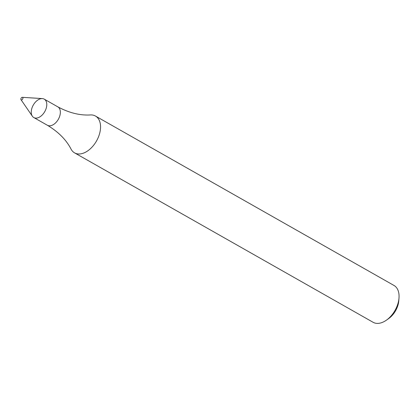 <?xml version="1.0" encoding="UTF-8"?>
<svg xmlns="http://www.w3.org/2000/svg" width="420" height="420" viewBox="0 0 420 420"><rect width="100%" height="100%" fill="white"/><g stroke="black" fill="none" stroke-linecap="round" stroke-linejoin="round"><path stroke-width="0.63" d="M21 99.671L32.35 116.209A10.584 6.605 -60.4 0 0 38.047 117.752A10.584 6.605 -60.4 0 0 46.074 108.675A10.584 6.605 -60.4 0 0 44.247 99.141A10.584 6.605 -60.4 0 0 33.275 105.084A10.584 6.605 -60.4 0 0 33.794 117.553A10.584 6.605 -60.4 0 0 38.047 117.752A10.584 6.605 -60.4 0 0 46.473 107.242A10.584 6.605 -60.4 0 0 42.352 98.59L22.334 97.319A1.412 0.882 -60.4 0 0 21.121 98.186A1.412 0.882 -60.4 0 0 21 99.671A1.412 0.882 -60.4 0 0 21.761 99.876A1.412 0.882 -60.4 0 0 22.885 98.474A1.412 0.882 -60.4 0 0 22.334 97.319M57.813 106.838A10.584 6.605 -60.4 0 1 59.64 116.377A10.584 6.605 -60.4 0 1 51.613 125.449A10.584 6.605 -60.4 0 1 47.36 125.249C58.354 131.849 66.25 139.808 71.053 149.116A21.168 13.209 -60.4 0 0 74.582 152.87A21.168 13.209 -60.4 0 0 83.087 153.269A21.168 13.209 -60.4 0 0 99.13 135.119A21.168 13.209 -60.4 0 0 95.477 116.046A21.168 13.209 -60.4 0 0 90.447 114.938C79.994 115.589 69.116 112.891 57.813 106.838L44.247 99.141M74.582 152.87L373.086 322.276A21.168 13.209 -60.4 0 0 381.591 322.681A21.168 13.209 -60.4 0 0 386.416 320.161A21.168 13.209 -60.4 0 0 399 297.98A21.168 13.209 -60.4 0 0 393.986 285.453L95.477 116.046M386.416 320.161L388.715 318.533A16.936 10.568 -60.4 0 0 398.785 300.794L399 297.98M47.36 125.249L33.794 117.553"/></g></svg>
